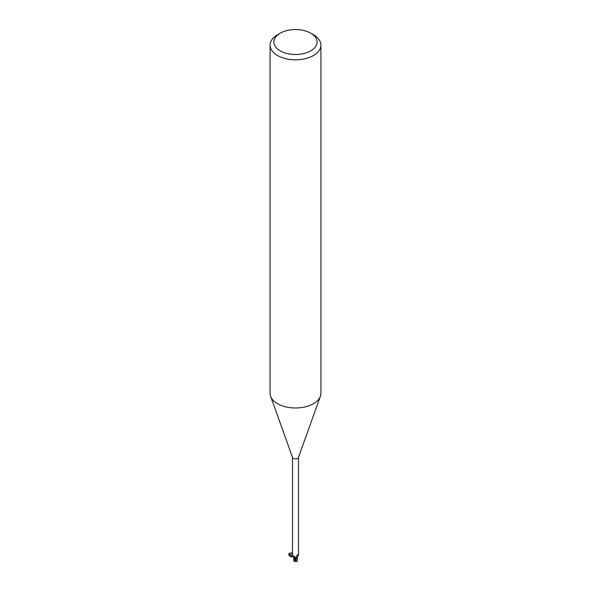 <?xml version="1.0" encoding="UTF-8"?>
<svg xmlns="http://www.w3.org/2000/svg" width="591" height="591" viewBox="0 0 591 591"><rect width="100%" height="100%" fill="white"/><g stroke="black" fill="none" stroke-linecap="round" stroke-linejoin="round"><path stroke-width="0.89" d="M310.777 33.207L313.481 34.758A25.42 14.679 180 0 1 320.92 45.138L320.92 393.31A25.42 14.679 180 0 1 320.396 396.28A25.42 14.679 180 0 1 313.474 403.69A25.42 14.679 180 0 1 288.216 407.369A25.42 14.679 180 0 1 270.604 396.28A25.42 14.679 180 0 1 270.08 393.31L270.08 45.138A25.42 14.679 180 0 1 277.519 34.758A25.42 14.679 180 0 1 277.526 34.758L280.223 33.207A21.608 12.477 180 0 1 310.777 33.207A21.608 12.477 180 0 1 310.777 50.848A21.608 12.477 180 0 1 280.223 50.848A21.608 12.477 180 0 1 280.223 33.207L277.519 34.758M320.396 396.28L298.425 457.545A2.985 1.721 180 0 1 297.613 458.417A2.985 1.721 180 0 1 294.643 458.852A2.985 1.721 180 0 1 292.575 457.545L270.604 396.28M320.92 45.138A25.42 14.679 180 0 1 313.474 55.517A25.42 14.679 180 0 1 285.771 58.701A25.42 14.679 180 0 1 270.08 45.138M292.515 457.375L292.515 555.097L293.424 556.227L294.274 556.323L295.914 558.547A2.985 1.721 180 0 0 296.852 558.377L296.084 556.958L297.413 554.927L298.485 555.097L298.485 457.375M295.988 557.446L296.084 556.958M297.413 554.927L297.93 554.668L297.413 554.927M296.327 558.177A3.28 3.154 14 0 1 296.483 556.205M297.251 555.134A3.28 3.154 14 0 1 297.93 554.668M298.448 555.2L297.539 557.15A2.726 1.574 180 0 1 297.487 557.668A2.726 1.574 180 0 1 296.852 558.377M294.311 557.505L294.141 557.402A2.726 1.574 180 0 0 294.65 557.66A1.367 0.79 180 0 1 295.788 558.163M295.951 558.724L293.963 557.224M295.478 560.231L296.682 558.502A3.11 1.795 180 0 1 295.921 558.621A3.11 1.795 180 0 0 296.682 558.502L297.487 557.668M293.971 557.276L295.84 558.355L293.971 557.276L293.845 559.308L293.468 556.257M294.65 557.66A3.457 1.987 -175.3 0 0 293.424 556.227M296.542 558.569A3.177 1.832 180 0 1 295.928 558.658L294.148 561.154L294.636 557.668M297.509 557.579L297.059 560.859L296.682 561.236L295.566 560.586A3.021 1.743 180 0 1 295.094 560.571A2.63 0.384 136.3 0 0 294.71 561.369A3.066 3.066 0 0 0 296.682 561.236M294.843 561.406A2.756 0.399 -43.7 0 1 294.628 561.45A2.756 0.399 -43.7 0 1 295.352 560.224L295.094 560.571M295.566 560.586L295.766 559.396M297.133 560.305L297.037 560.889A3.081 1.943 14.2 0 0 297.11 560.859M297.162 561.516L297.081 560.541M293.86 560.785L293.963 560.216M297.14 560.416L297.022 560.999L297.14 560.416M292.929 556.042L289.176 555.555C290.225 556.892 291.614 557.106 293.358 556.212M289.088 555.341C288.142 553.501 289.287 552.733 292.515 553.021M292.515 554.447C290.484 553.981 289.368 554.351 289.176 555.555M295.84 558.355L294.311 560.859M295.352 560.224A3.177 1.832 180 0 1 294.85 560.194M293.823 558.842L293.83 560.6M297.17 560.608L297.177 558.842M294.148 561.273A3.177 3.177 0 0 0 294.628 561.45"/></g></svg>
